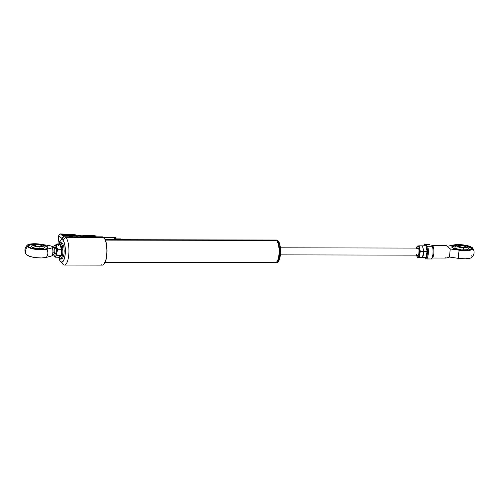 <?xml version="1.0" encoding="UTF-8"?>
<svg xmlns="http://www.w3.org/2000/svg" width="499" height="499" viewBox="0 0 499 499"><rect width="100%" height="100%" fill="white"/><g stroke="black" fill="none" stroke-linecap="round" stroke-linejoin="round"><path stroke-width="0.75" d="M105.146 262.306L275.467 262.649A11.315 3.63 -89.9 0 0 279.078 252.893A11.315 3.63 -89.9 0 0 276.496 240.449A11.315 3.63 90.1 0 1 276.739 240.686A11.315 3.63 90.1 0 1 279.116 251.34A11.315 3.63 90.1 0 1 276.696 261.981A11.315 3.63 90.1 0 1 274.481 262.218M276.783 261.881A11.103 3.562 -89.9 0 0 276.876 261.782A11.103 3.562 -89.9 0 0 279.247 251.34A11.103 3.562 -89.9 0 0 276.914 240.892A11.103 3.562 -89.9 0 0 276.826 240.792M274.525 240.443A11.315 3.63 90.1 0 1 276.496 240.449L105.376 240.1L276.496 240.449A11.315 3.63 -89.9 0 0 275.51 240.019L105.189 239.676M276.683 240.655L278.411 244.136L279.228 250.049L278.847 256.392L277.98 259.786L276.764 261.9M276.384 240.088A11.315 3.63 90.1 0 1 278.012 240.693A11.315 3.63 90.1 0 1 280.388 250.947A11.315 3.63 90.1 0 1 278.205 261.694L278.436 261.432A11.034 3.537 -89.9 0 0 280.563 250.96A11.034 3.537 -89.9 0 0 278.249 240.961A11.034 3.537 -89.9 0 0 278.13 240.83M275.935 262.649A11.315 3.63 90.1 0 1 275.697 262.624A11.315 3.63 -89.9 0 0 277.4 261.694L277.132 261.464L277.4 261.694A11.315 3.63 90.1 0 1 275.935 262.649L276.739 262.649A11.315 3.63 -89.9 0 0 278.205 261.694A11.315 3.63 -89.9 0 0 280.313 249.013A11.315 3.63 -89.9 0 0 276.783 240.019L275.978 240.019A11.315 3.63 90.1 0 1 279.515 249.013A11.315 3.63 90.1 0 1 277.4 261.694L278.205 261.694L277.4 261.694A11.315 3.63 -89.9 0 0 279.49 248.652A11.315 3.63 -89.9 0 0 275.747 240.044A11.315 3.63 90.1 0 1 275.978 240.019M278.012 240.693L279.939 245.009L280.569 251.097L279.571 258.969L277.775 262.106M278.086 261.844A11.034 3.537 -89.9 0 0 278.205 261.719A11.034 3.537 -89.9 0 0 278.436 261.432L278.205 261.694A11.315 3.63 90.1 0 1 277.968 261.987A11.315 3.63 90.1 0 1 276.334 262.58M84.175 235.559A5.514 1.771 90.1 0 1 85.192 236.807A5.514 1.771 -89.9 0 0 84.075 235.553L85.354 236.807M84.075 235.553L83.002 235.553A5.514 1.771 90.1 0 1 84.119 236.8A5.514 1.771 -89.9 0 0 83.102 235.559M83.62 236.8A5.09 1.634 -89.9 0 0 82.734 235.971L81.393 235.971M80.127 236.794A5.327 1.709 90.1 0 1 81.3 235.753A5.327 1.709 90.1 0 1 82.179 236.8A5.327 1.709 -89.9 0 0 81.212 235.734L82.304 236.8M75.405 235.447L75.443 235.041L76.547 235.403A5.869 1.884 90.1 0 1 77.326 236.788L76.222 235.21A5.869 1.884 90.1 0 1 76.547 235.403L76.253 235.965L76.116 235.615L76.085 235.965L63.516 235.94L62.699 235.553L75.586 235.497L75.998 235.977M69.012 236.769A7.073 6.443 -48.5 0 1 71.114 236.445A7.073 6.443 131.5 0 0 69.012 236.769M71.488 236.776L71.114 236.445L71.488 236.776M93.887 235.871A5.514 1.771 90.1 0 1 94.436 236.825A5.514 1.771 -89.9 0 0 93.887 235.871L91.828 235.865L93.887 235.871M91.635 235.703L84.73 235.69A5.514 1.771 90.1 0 1 84.911 235.852L91.623 235.871L90.475 236.089L91.623 235.871L92.165 236.757M94.891 235.584A5.514 1.771 90.1 0 1 95.908 236.825A5.514 1.771 -89.9 0 0 94.791 235.572L93.319 235.572A5.514 1.771 90.1 0 1 93.706 235.709L91.648 235.703L93.706 235.709A5.514 1.771 -89.9 0 0 93.294 235.572M116.18 239.695A3.537 1.135 -89.9 0 0 115.15 237.593L103.798 237.574M120.639 238.878L120.833 239.595L116.167 239.589L120.833 239.595L120.658 238.878L116.017 238.865M120.658 239.302L122.012 239.308L120.839 239.401M85.448 237.144L84.967 236.22M91.922 236.301L91.828 235.865L91.885 236.208L93.681 236.214L93.625 236.819L93.681 236.214L90.475 236.089L90.138 236.813L90.244 236.208L88.404 236.202L90.244 236.208L90.188 235.865L86.988 236.083L86.658 236.807L86.695 236.358L87.163 237.262M90.456 236.813A5.09 1.634 90.1 0 0 90.182 236.364L90.643 237.268M88.685 236.751L88.198 236.089A5.377 1.722 90.1 0 1 88.604 236.813A5.377 1.722 -89.9 0 0 88.198 236.089M94.018 236.825A5.233 1.678 90.1 0 0 93.675 236.233L94.155 237.162M91.679 236.096A5.377 1.722 90.1 0 1 92.084 236.819A5.377 1.722 -89.9 0 0 91.679 236.096L91.916 236.283M92.196 236.819A5.09 1.634 -89.9 0 0 91.922 236.37M90.475 236.089A5.377 1.722 90.1 0 1 90.88 236.819A5.377 1.722 -89.9 0 0 90.475 236.089M88.716 236.813A5.09 1.634 -89.9 0 0 88.442 236.364M86.988 236.083A5.377 1.722 90.1 0 1 87.394 236.807A5.377 1.722 -89.9 0 0 86.988 236.083M84.973 236.108L86.707 235.852L86.764 236.202L85.036 236.195L86.695 236.358A5.09 1.634 90.1 0 1 86.969 236.807M84.643 235.765L86.483 235.69M87.5 236.089A5.09 1.634 -89.9 0 1 88.092 236.052L87.275 236.277M90.176 235.696L91.379 235.696M90.007 235.696L88.142 235.69L90.007 235.696M87.918 235.684L86.714 235.678L87.899 235.69M114.053 240.169L114.134 239.52M114.259 238.94L115.02 237.618M115.238 237.605L116.223 240.044M95.82 236.432L95.515 236.058M75.948 235.965L63.111 235.884L75.549 235.908L75.586 235.497L76.547 235.403L61.764 234.742L74.32 234.649L75.149 235.116L62.026 234.973L62.032 234.624L74.32 234.649L75.043 235.129M74.987 235.11L62.157 235.035L75.149 234.854M73.44 234.262A1.272 1.16 131.5 0 0 73.097 234.206L74.183 234.355A1.697 1.547 131.5 0 0 73.652 234.262L73.671 234.274A1.697 1.547 -48.5 0 1 74.607 234.611L60.816 233.931M76.378 235.865L76.21 236.526L77.052 236.788A1.697 1.547 131.5 0 0 76.21 236.526L76.06 235.965L63.516 235.94L62.699 235.547L75.586 235.497L76.397 235.89M60.329 233.894L60.404 233.888A1.697 1.547 131.5 0 0 59.094 234.493A1.697 1.547 -48.5 0 1 60.404 233.888L63.666 236.782A1.697 1.547 131.5 0 0 61.907 238.416L61.907 238.416A1.697 1.547 -48.5 0 1 63.666 236.782L64.19 236.788L63.666 236.782L60.404 233.888L59.069 234.468L57.934 243.755L58.158 244.572L57.984 243.624L58.795 244.342L57.984 243.624L58.158 244.572A1.697 1.547 131.5 0 0 58.177 244.597A1.697 1.547 -48.5 0 1 58.158 244.572L58.146 244.56M61.907 238.416L58.732 235.597L61.907 238.416M73.153 236.782A7.073 6.443 131.5 0 0 71.114 236.445A7.073 6.443 -48.5 0 1 73.153 236.782M57.934 243.755L58.152 244.56L58.364 244.204L57.984 243.624L58.801 235.048M57.984 243.624L58.732 235.597L59.256 234.636M61.065 234.125L60.367 233.875M74.183 234.355A1.697 1.547 131.5 0 0 73.652 234.262L61.595 234.237M73.359 234.237L61.196 234.187L74.052 234.193M82.216 236.083L82.865 235.846L83.77 236.963M83.745 237.069L82.541 236.008M445.395 257.802L446.773 257.977L449.48 257.06L450.235 248.895L446.53 245.558L432.465 245.527A6.362 2.04 90.1 0 1 433.924 252.375A6.362 2.04 90.1 0 1 431.984 258.008M446.773 257.977L449.48 257.06L458.519 258.382A11.109 2.863 5.3 0 0 471.667 257.472C474.568 254.515 474.861 251.34 472.553 247.941A11.109 2.863 -174.7 0 1 459.273 250.217A6.362 1.229 98.3 0 0 458.519 258.382A6.362 1.229 -81.7 0 1 459.273 250.217L450.235 248.895L449.48 257.06L459.959 258.569L465.648 258.806L470.064 258.226L471.405 257.665L472.042 256.605M471.524 248.808A9.899 2.551 5.3 0 0 471.075 248.19A9.899 2.551 5.3 0 0 467.158 246.512L471.075 248.19L471.125 247.647L471.493 248.72M456.641 245.533A9.899 2.551 5.3 0 0 451.919 246.993M458.7 244.928L452.961 245.701L451.919 246.575L451.957 247.08L454.252 248.645L460.976 250.118L468.156 250.13L471.243 249.144L471.543 248.171L470.351 247.117L465.586 245.602A9.899 2.551 -174.7 0 1 471.125 247.647A9.899 2.551 -174.7 0 1 471.605 248.546A9.899 2.551 -174.7 0 1 463.178 250.286A9.899 2.551 -174.7 0 1 452.368 247.61A9.899 2.551 -174.7 0 1 451.888 246.712A9.899 2.551 -174.7 0 1 458.35 244.928M431.878 245.29A6.362 2.04 90.1 0 1 432.465 245.527L446.53 245.558L449.811 248.895L460.714 250.404L466.403 250.641L470.825 250.061L472.565 249.176L472.628 248.047L471.012 246.855L465.367 245.221L459.61 244.622L454.433 244.834L447.316 246.306L453.404 245.015A11.109 2.863 -174.7 0 1 463.958 245.003A11.109 2.863 -174.7 0 1 472.272 247.647A11.109 2.863 -174.7 0 1 472.553 247.941M431.71 245.252L431.909 245.283A6.362 2.04 90.1 0 1 432.465 245.527L431.666 245.234M446.53 245.558L446.206 245.383L446.53 245.558M456.878 245.52L452.206 246.656M468.48 248.552L468.268 249.226L467.064 249.737L461.163 249.893L455.743 248.527L454.92 247.797L455.125 247.124M471.511 255.812L471.873 256.212M432.271 246.425L432.502 246.743L427.811 246.737A7.778 2.495 90.1 0 1 426.676 258.981L431.367 258.993A7.778 2.495 -89.9 0 0 432.502 246.743L432.465 245.527A6.362 2.04 90.1 0 1 433.924 252.307A6.362 2.04 90.1 0 1 432.028 258.002M432.065 245.383L432.465 245.527L432.24 246.119M426.414 258.925L426.676 258.981A7.778 2.495 -89.9 0 0 427.811 246.737L425.061 244.292L429.751 244.304L424.799 244.354L427.543 246.787L432.502 246.743A7.778 2.495 -89.9 0 1 431.367 258.993L426.414 258.925L424.973 257.328L426.196 258.756M423.813 245.832L424.587 244.51L423.913 245.832A7.073 2.264 90.1 0 1 424.399 245.034L424.799 244.354M427.013 247.354L427.375 253.567L426.003 258.239A7.073 2.264 90.1 0 0 427.013 247.354L426.227 246.656L427.013 247.354M424.399 245.034L425.298 245.839L424.399 245.034M463.808 250.043A7.778 2.495 -89.9 0 0 463.521 247.722A5.339 1.378 -174.7 0 1 458.119 246.924A5.339 1.378 -174.7 0 1 456.81 245.408A5.339 1.378 -174.7 0 1 460.234 244.809L465.168 245.464L466.933 246.275L467.176 246.837L464.475 247.697L458.581 247.067L457.234 246.543L456.573 245.701L457.702 245.053L460.234 244.809A5.339 1.378 -174.7 0 1 467.008 246.35A5.339 1.378 -174.7 0 1 463.521 247.722A7.778 2.495 90.1 0 1 463.808 250.043M465.211 246.412A3.537 0.911 5.3 0 0 461.007 245.439A3.537 0.911 5.3 0 0 458.394 246.263A3.68 0.948 -174.7 0 1 458.325 246.194A3.68 0.948 -174.7 0 1 460.864 245.265A3.68 0.948 -174.7 0 1 465.361 246.275L465.162 246.974L465.211 246.412A3.537 0.911 -174.7 0 1 465.386 246.731A3.537 0.911 -174.7 0 1 465.299 246.905A3.537 0.911 5.3 0 0 465.211 246.412L465.361 246.275A3.68 0.948 -174.7 0 1 465.38 246.849A3.68 0.948 -174.7 0 1 461.912 247.223A3.68 0.948 -174.7 0 1 458.394 246.263A3.537 0.911 -174.7 0 1 458.344 246.076A3.537 0.911 -174.7 0 1 461.35 245.452A3.537 0.911 -174.7 0 1 465.211 246.412M458.394 246.263L462.305 247.248L465.53 246.656L464.145 245.714L461.444 245.283L458.999 245.427L458.35 245.701L458.394 246.263M417.875 255.151A3.537 1.135 -89.9 0 0 417.956 255.157A3.537 1.135 -89.9 0 0 418.037 255.151L280.376 254.87L418.037 255.151A3.537 1.135 -89.9 0 0 419.098 251.496A3.537 1.135 -89.9 0 0 417.975 248.084A3.537 1.135 -89.9 0 0 417.894 248.097M418.012 248.09A3.537 1.135 90.1 0 1 419.098 251.565A3.537 1.135 90.1 0 1 418.037 255.151M280.376 254.877L418.112 255.139A3.537 1.135 -89.9 0 0 418.493 255.064M417.47 255.12L418.174 255.382L418.811 254.378L418.998 249.569A3.817 1.223 90.1 0 1 418.374 255.214A3.817 1.223 90.1 0 1 417.495 255.157M416.428 254.671L417.214 257.422L418.037 257.272L417.12 256.642L416.428 254.671L417.214 257.422L419.303 257.128L420.277 251.328L419.16 245.826L422.335 245.832L423.115 248.583A5.657 1.815 -89.9 0 0 421.512 245.976M423.295 253.511L422.478 257.135L417.214 257.422L426.096 257.141L420.832 257.428L422.921 257.135L423.894 251.334L427.069 251.34L426.096 257.141L422.921 257.135L423.894 251.334L423.115 248.583L423.295 253.511M423.189 254.234L423.451 251.334L420.277 251.328L423.451 251.334L422.778 245.832L425.953 245.839L427.069 251.34L423.894 251.334L422.335 245.832L417.894 245.97L418.811 246.6L419.497 248.577L419.16 245.826L417.894 245.97A5.657 1.815 90.1 0 1 419.497 248.577L419.572 254.228L420.277 251.328L419.497 248.577A5.657 1.815 90.1 0 1 419.572 254.228L418.935 256.386L418.037 257.272L419.303 257.128L419.572 254.228A5.657 1.815 90.1 0 1 418.037 257.272A5.657 1.815 90.1 0 1 416.54 255.157M419.303 257.128L422.478 257.135L419.303 257.128M416.559 248.084A5.657 1.815 90.1 0 1 417.894 245.97L417.07 246.119L416.497 248.29M417.426 246.044L416.54 248.084L417.894 245.97L417.426 246.044M417.507 248.084A3.817 1.223 90.1 0 1 418.387 248.028A3.817 1.223 90.1 0 1 418.998 249.569L418.237 247.891L417.314 248.402M418.505 248.184A3.537 1.135 -89.9 0 0 418.125 248.103M424 257.434L421.655 257.284M422.441 246.132L422.796 246.132L422.441 246.132M425.953 245.839L422.092 245.907M60.491 261.545L62.862 264.214A14.147 4.535 -89.9 0 0 63.161 264.514A14.147 4.535 -89.9 0 0 68.775 254.764A14.147 4.535 -89.9 0 0 65.681 237.299L103.599 237.374A14.147 4.535 -89.9 0 0 102.364 236.838L64.452 236.763A14.147 4.535 90.1 0 1 65.681 237.299A14.147 4.535 -89.9 0 0 62.911 237.593L60.535 240.25A11.315 3.63 90.1 0 1 62.749 240.013L65.681 237.299L62.749 240.013L64.009 242.027L64.92 245.389L65.226 253.991L64.577 257.921L63.492 260.784L62.144 262.137L60.735 261.788A11.315 3.63 90.1 0 1 60.491 261.545A11.315 3.63 90.1 0 1 58.714 257.191L60.073 260.977L63.161 264.514A14.147 4.535 90.1 0 1 62.575 263.859M61.72 239.589A14.147 4.535 90.1 0 1 64.452 236.763M101.129 237.374A14.147 4.535 90.1 0 1 103.599 237.374A14.147 4.535 90.1 0 1 103.898 237.68A14.147 4.535 90.1 0 1 106.867 250.991A14.147 4.535 90.1 0 1 103.842 264.295A14.147 4.535 90.1 0 1 101.072 264.589M64.39 265.05L102.307 265.125A14.147 4.535 -89.9 0 0 106.823 252.937A14.147 4.535 -89.9 0 0 103.599 237.374L65.681 237.299A14.147 4.535 90.1 0 1 68.906 252.862A14.147 4.535 90.1 0 1 64.39 265.05A14.147 4.535 90.1 0 1 63.161 264.514L60.735 261.788A11.315 3.63 90.1 0 0 65.226 253.991A11.315 3.63 90.1 0 0 62.749 240.013L62.051 239.62L60.647 240.131L58.739 244.604A11.315 3.63 90.1 0 1 60.535 240.25M103.842 237.649L105.376 240.113L106.493 244.229L107.029 252.095L106.075 259.58L103.948 264.171A13.86 4.441 -89.9 0 0 104.079 264.027A13.86 4.441 -89.9 0 0 107.048 250.991A13.86 4.441 -89.9 0 0 104.135 237.942A13.86 4.441 -89.9 0 0 104.017 237.817M53.711 247.348A3.537 1.135 90.1 0 1 54.017 247.485L55.358 247.485L54.017 247.485A3.537 1.135 -89.9 0 0 53.986 247.454L53.1 246.762M51.777 255.925L46.139 257.415A6.362 5.027 -104.8 0 0 46.9 249.251A11.109 2.863 -174.7 0 1 36.227 249.456A11.109 2.863 -174.7 0 1 27.482 246.749A11.109 2.863 -174.7 0 1 27.326 245.09A11.109 2.863 -174.7 0 1 41.323 244.31L50.362 245.832L53.144 246.799L53.181 247.323L52.532 247.76L45.914 249.463L40.731 249.793L36.227 249.456L30.801 248.327L27.482 246.749A6.362 5.801 131.5 0 0 26.728 254.914A6.362 5.801 -48.5 0 1 27.482 246.749L26.952 245.932L27.239 245.171L29.154 244.279L33.907 243.743L39.858 244.092L50.362 245.832L53.144 246.799L53.181 247.323L52.532 247.76L46.9 249.251A6.362 5.027 75.2 0 1 46.139 257.415L41.411 257.958L35.466 257.621L30.046 256.492L26.728 254.914A11.109 2.863 5.3 0 0 35.466 257.621A11.109 2.863 5.3 0 0 46.139 257.415L51.777 255.925L52.663 254.365L51.777 255.925M53.112 252.294L52.663 254.365L53.069 249.993L52.532 247.76L53.112 252.294L54.79 251.852L53.112 252.294M52.276 255.625L53.967 254.315A3.537 1.135 -89.9 0 0 54.79 251.852A3.537 1.135 -89.9 0 0 54.017 247.485A3.537 1.135 90.1 0 1 54.79 251.852A3.537 1.135 90.1 0 1 53.699 254.421M34.955 244.067L30.258 244.51L28.512 245.252L28.212 246.225L28.63 246.749L31.905 248.252L37.232 249.257L42.827 249.425L46.794 248.695L47.835 247.822A9.899 2.551 5.3 0 0 47.361 247.061L47.386 246.787A9.899 2.551 -174.7 0 1 47.867 247.685A9.899 2.551 -174.7 0 1 39.433 249.431A9.899 2.551 -174.7 0 1 28.63 246.749A9.899 2.551 -174.7 0 1 28.15 245.857A9.899 2.551 -174.7 0 1 34.606 244.067M27.326 245.09C24.432 248.009 24.139 251.184 26.447 254.621A11.109 2.863 5.3 0 0 26.728 254.914L26.191 254.091M47.773 247.585L46.582 246.531L42.459 245.146M28.15 245.995A9.899 2.551 5.3 0 1 33.383 244.379L30.233 244.784L28.15 245.988M44.324 247.055L44.629 247.754L43.22 248.571L37.456 248.727L32.161 247.385L31.356 246.674L31.562 246.013M47.835 247.822L46.607 246.263L41.847 244.741A9.899 2.551 -174.7 0 1 47.386 246.787L47.361 247.061A9.899 2.551 5.3 0 0 42.989 245.265M39.777 246.868A7.778 2.495 90.1 0 1 40.045 248.87A7.778 2.495 -89.9 0 0 39.777 246.868L35.716 246.431L33.077 245.402L32.828 244.841L33.396 244.373L36.489 243.955A5.339 1.378 -174.7 0 1 43.27 245.496A5.339 1.378 -174.7 0 1 39.777 246.868A5.339 1.378 -174.7 0 1 34.381 246.063A5.339 1.378 -174.7 0 1 33.071 244.547A5.339 1.378 -174.7 0 1 36.489 243.955L40.544 244.385L43.188 245.421L43.432 245.976L42.87 246.444L39.777 246.868M41.554 246.044A3.537 0.911 5.3 0 0 41.467 245.552L41.617 245.414A3.68 0.948 -174.7 0 1 41.635 245.988A3.68 0.948 -174.7 0 1 38.167 246.363A3.68 0.948 -174.7 0 1 34.649 245.402A3.537 0.911 -174.7 0 1 34.599 245.221A3.537 0.911 -174.7 0 1 37.612 244.597A3.537 0.911 -174.7 0 1 41.467 245.552A3.537 0.911 -174.7 0 1 41.642 245.87A3.537 0.911 -174.7 0 1 41.554 246.044M41.417 246.113L41.467 245.552L41.417 246.113M41.467 245.552A3.537 0.911 5.3 0 0 37.269 244.585A3.537 0.911 5.3 0 0 34.649 245.402A3.68 0.948 -174.7 0 1 34.581 245.333A3.68 0.948 -174.7 0 1 37.119 244.404A3.68 0.948 -174.7 0 1 41.617 245.414L41.467 245.552M41.617 245.414L37.699 244.429L34.481 245.021L35.866 245.963L38.56 246.394L41.012 246.25L41.785 245.801L41.617 245.414M58.894 244.604L60.229 242.795L61.071 242.558L62.799 243.737L63.816 246.593L64.221 250.903L63.959 254.34L62.78 258.052L61.034 259.243L60.198 259L58.87 257.191A7.865 2.52 -89.9 0 0 62.288 256.081A7.865 2.52 -89.9 0 0 62.213 245.396L61.103 246.743L62.2 249.188L61.57 252.488L61.595 255.812L59.4 257.384M58.483 245.826A7.865 2.52 90.1 0 1 62.213 245.396A0.73 0.487 -17.3 0 1 63.498 245.57A0.73 0.487 162.7 0 0 62.213 245.396A7.865 2.52 90.1 0 1 62.481 255.313A7.865 2.52 90.1 0 1 59.412 258.151M54.354 245.664L54.291 245.751A5.657 1.815 90.1 0 0 53.674 247.211L54.16 245.957L55.071 245.227L56.343 246.93L56.287 244.597L54.603 245.408A5.657 1.815 90.1 0 1 56.343 246.93L56.786 252.407A5.657 1.815 90.1 0 1 55.483 256.367L57.173 255.557L56.761 253.211L57.173 255.557L55.483 256.367A5.657 1.815 90.1 0 1 54.272 256.024A5.657 1.815 90.1 0 1 53.742 254.846A5.657 1.815 90.1 0 1 53.655 254.559L53.973 255.451M54.297 256.037L55.14 257.178L55.483 256.367L54.547 256.336L53.599 254.247M61.496 255.713L61.103 255.563L61.676 249.269L57.747 249.263L56.306 254.927L55.14 257.178L59.306 257.278L61.103 255.563L61.595 255.806L59.456 257.521M55.027 254.421L55.975 252.881L56.1 249.569L55.495 247.635L53.848 247.348M54.291 245.751A5.657 1.815 90.1 0 1 54.603 245.408L56.287 244.597L60.666 244.279M59.899 244.71L60.666 244.273L61.103 246.743L62.213 245.396A7.865 2.52 -89.9 0 0 58.901 244.604M62.088 249.219L61.676 249.269L62.194 249.188L61.595 255.812M60.073 244.604L60.666 244.273L61.103 246.743L62.2 249.188M55.14 257.178L59.069 257.191L61.103 255.563L61.676 249.269L60.217 244.604L56.287 244.597L56.156 245.739L56.58 247.529L57.747 249.263L61.676 249.269L60.66 246.936L60.348 244.579M61.103 255.563L57.173 255.557L61.103 255.563M57.117 250.797L57.747 249.263L56.343 246.93A5.657 1.815 90.1 0 1 56.786 252.407L57.117 250.797M83.002 235.553L82.204 235.971M76.097 235.185L81.212 235.734M94.791 235.572L96.07 236.825M92.24 236.819L91.872 236.183M88.76 236.813L88.385 236.177M86.502 235.684L84.711 235.684M93.319 235.572L92.864 235.696M93.631 235.696L91.629 235.696M91.398 235.69L90.194 235.684M120.658 239.582L121.999 239.582M76.222 235.21L74.239 234.281M446.181 258.045L431.885 258.014M451.838 247.261L451.888 246.712M471.555 249.088L471.605 248.546M431.909 245.283L446.206 245.315M424.624 257.372L426.258 258.819M454.963 247.304L456.81 245.408M468.48 248.546L467.014 246.356M280.388 247.81L417.975 248.084L418.761 248.714M418.755 254.534L418.093 255.145M44.592 247.385L43.276 245.502M31.418 246.169L33.065 244.554"/></g></svg>
